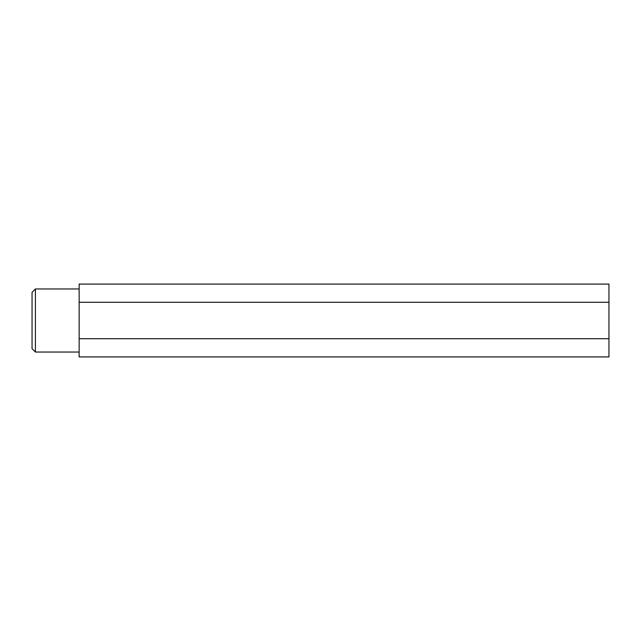 <?xml version="1.0" encoding="UTF-8"?>
<svg xmlns="http://www.w3.org/2000/svg" width="641" height="641" viewBox="0 0 641 641"><rect width="100%" height="100%" fill="white"/><g stroke="black" fill="none" stroke-linecap="round" stroke-linejoin="round"><path stroke-width="0.96" d="M32.05 348.672L32.05 292.328L35.415 288.963L35.415 352.037L32.05 348.672M79.147 288.963L35.415 288.963M79.147 352.037L35.415 352.037M608.95 302.288L608.95 356.917L79.147 356.917L79.147 284.083L608.95 284.083L608.95 302.288L79.147 302.288M608.95 338.712L79.147 338.712"/></g></svg>
